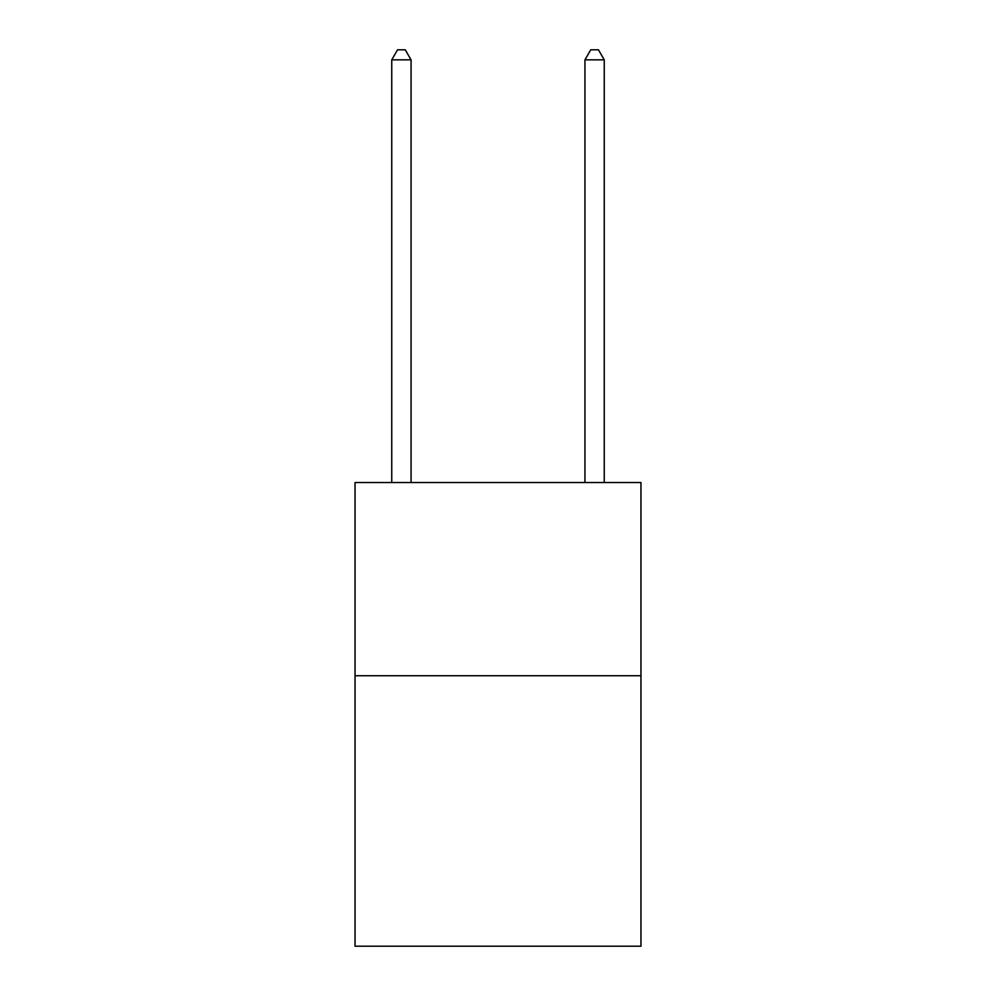 <?xml version="1.0" encoding="UTF-8"?>
<svg xmlns="http://www.w3.org/2000/svg" width="996" height="996" viewBox="0 0 996 996"><rect width="100%" height="100%" fill="white"/><g stroke="black" fill="none" stroke-linecap="round" stroke-linejoin="round"><path stroke-width="1.49" d="M640.963 675.736L640.963 946.2L355.037 946.2L355.037 482.55L640.963 482.55L640.963 675.736L355.037 675.736M411.062 482.55L411.062 59.847L391.752 59.847L391.752 482.55M391.752 59.847L397.541 49.8L405.272 49.8L411.062 59.847M604.248 482.55L604.248 59.847L584.938 59.847L584.938 482.55M584.938 59.847L590.728 49.8L598.459 49.8L604.248 59.847"/></g></svg>
